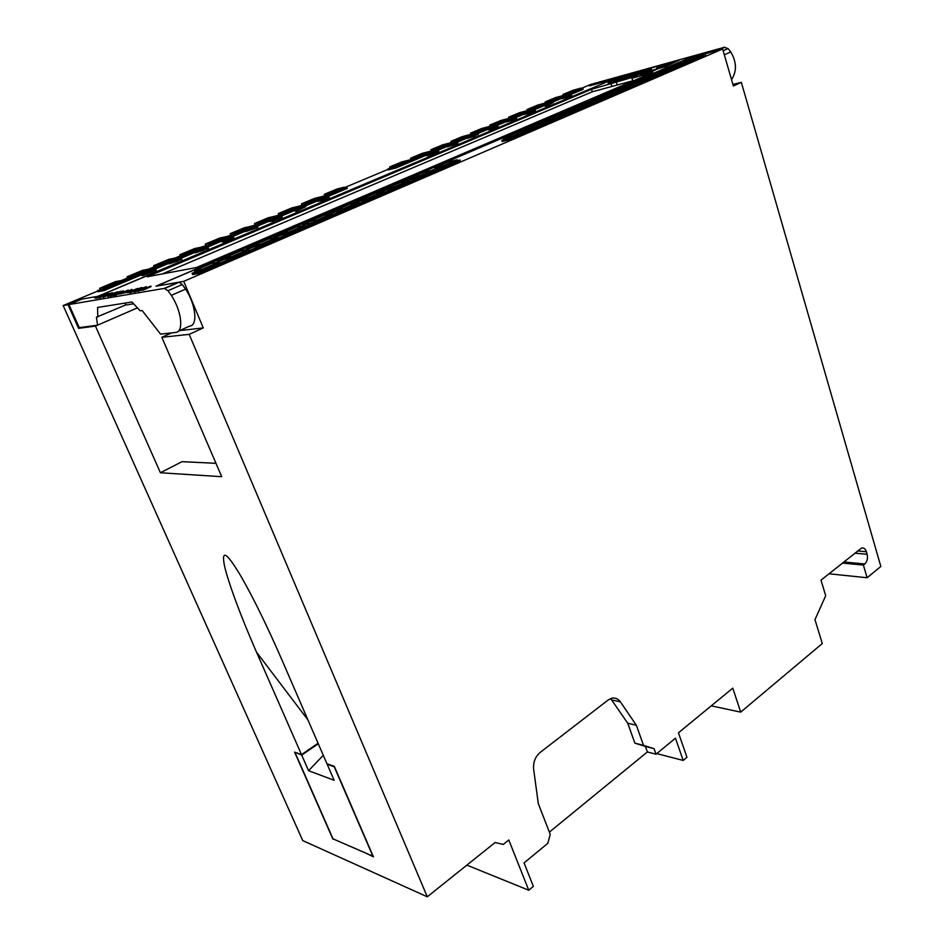 <?xml version="1.0" encoding="UTF-8"?>
<svg xmlns="http://www.w3.org/2000/svg" width="944" height="944" viewBox="0 0 944 944"><rect width="100%" height="100%" fill="white"/><g stroke="black" fill="none" stroke-linecap="round" stroke-linejoin="round"><path stroke-width="1.42" d="M458.524 139.37L450.937 141.34L462.3 136.597L469.923 134.591L458.524 139.37L458.878 140.373L449.745 142.992M450.937 141.34L451.291 142.343M469.923 134.591L470.265 135.594L458.878 140.373M333.267 838.956L365.611 853.034M365.54 852.998L373.435 856.833L334.329 766.386L326.954 763.743L281.371 658.664C266.928 625.589 253.511 598.201 241.109 576.513C226.973 552.759 221.368 548.889 224.294 564.901C227.764 581.244 240.779 616.279 256.532 652.186L301.49 754.598L294.611 752.132L332.949 839.204M97.728 291.059L63.165 305.549L68.027 304.723L81.137 299.224L98.07 296.274L612.078 79.733M97.539 325.184L95.462 326.081L160.409 472.755L182.039 461.663L215.964 463.315M160.409 472.755L221.71 476.708L161.837 337.303L171.56 332.902M125.34 303.048L125.34 305.113L96.406 317.184L97.574 325.173L79.261 327.639L68.959 304.558L82.081 299.059L98.589 296.18L612.727 79.461L590.732 85.55L598.614 82.246L724.319 47.306L716.248 50.787L703.492 54.315L722.644 49.005L183.726 281.347L156.456 286.091L688.07 58.587L692.648 57.324L687.492 58.835M581.02 88.5L590.708 84.441L597.34 82.6L589.469 85.904L612.042 79.65M388.137 169.342L344.525 187.62M179.631 330.612L203.267 327.922L183.726 281.347M203.267 327.922L189.189 334.353L427.29 896.8L495.116 842.52L503.258 844.432L508.792 839.983L528.77 890.239L533.36 886.381L524.062 862.899L547.815 843.334L550.234 834.402L538.292 803.533L533.643 769.289C533.065 762.327 535.224 756.722 540.11 752.474L608.066 700.082L611.488 698.324C615.075 697.463 618.049 698.643 620.397 701.864L636.374 725.287L643.525 745.347L654.074 748.675L656.033 754.197L675.456 738.196L683.208 760.439L686.961 757.289L678.453 732.804L732.78 688.152L740.71 712.118L822.295 643.537L814.979 619.677L825.705 595.711L820.997 580.159L861.577 548.039C863.784 547.544 865.377 548.771 866.38 551.721L867.123 554.27C867.984 558.305 867.217 561.55 864.798 563.981L863.406 565.102L867.099 577.752L880.835 566.471L741.335 82.352L732.922 84.453M722.644 49.005L733.37 85.998L741.335 82.352M610.685 698.595L627.736 723.21L634.887 743.14L645.413 746.456L647.372 751.955L656.033 754.197M647.372 751.955L549.361 832.136M683.208 760.439L656.764 753.595M466.879 865.117L528.77 890.239M842.367 563.084L863.406 565.102M828.985 573.775L867.099 577.752M161.837 337.303L189.189 334.353M68.027 304.723L78.576 328.335L95.462 326.081M63.165 305.549L302.764 840.608L427.29 896.8M711.245 705.852L740.71 712.118M627.736 723.21L636.374 725.287M634.887 743.14L643.525 745.347M645.413 746.456L654.074 748.675M80.618 327.45L78.576 328.335M318.069 743.27L301.49 754.598M280.864 233.723L281.359 234.973L289.572 233.274L305.49 226.43L305.006 225.168L296.711 226.926L280.864 233.723L289.076 232.012L289.572 233.274M289.076 232.012L305.006 225.168M503.53 138.331L503.919 139.476L513.064 137.187L525.773 131.723L525.383 130.579L516.203 132.903L503.53 138.331L512.675 136.03L513.064 137.187M512.675 136.03L525.383 130.579M396.999 165.141L389.624 166.994L401.719 161.931L409.141 160.055L396.999 165.141L397.377 166.168L387.972 168.87L388.338 169.885L395.713 168.056L583.18 89.302L582.873 88.358L581.126 88.842M387.972 168.87L395.335 167.017L395.713 168.056M395.335 167.017L582.873 88.358M570.79 92.347L562.907 94.518L572.984 90.294L580.89 88.111L570.79 92.347L571.096 93.291L562.954 95.568M552.995 99.793L545.16 101.94L555.438 97.645L563.297 95.474L552.995 99.793L553.314 100.76L545.018 103.085M534.859 107.392L527.059 109.516L537.537 105.126L545.361 102.99L534.859 107.392L535.177 108.359L526.728 110.743M516.344 115.144L508.592 117.233L519.294 112.761L527.071 110.66L516.344 115.144L516.675 116.124L508.061 118.566M497.464 123.05L489.771 125.104L500.674 120.549L508.403 118.472L497.464 123.05L497.795 124.042L489.016 126.543M478.195 131.122L470.549 133.139L481.688 128.49L489.358 126.449L478.195 131.122L478.537 132.125L469.581 134.685M438.441 147.771L430.924 149.718L442.524 144.869L450.076 142.898L438.441 147.771L438.807 148.786L429.496 151.477M417.944 156.362L410.487 158.262L422.334 153.306L429.827 151.382L417.944 156.362L418.31 157.388L408.811 160.138M386.025 188.67L386.474 189.874L395.17 187.868L409.531 181.696L409.094 180.493L400.327 182.546L386.025 188.67L394.734 186.652L395.17 187.868M394.734 186.652L409.094 180.493M470.549 133.139L470.891 134.131M489.358 126.449L489.7 127.44L478.537 132.125M331.403 192.611L324.276 194.322L337.173 188.93L344.359 187.183L331.403 192.611L331.804 193.673L321.491 196.706M324.276 194.322L324.677 195.373M344.359 187.183L344.749 188.245L331.804 193.673M525.395 128.962L525.773 130.095L534.977 127.759L547.39 122.425L547.013 121.292L537.773 123.664L525.395 128.962L534.599 126.626L534.977 127.759M534.599 126.626L547.013 121.292M186.275 253.405L179.797 254.75L194.57 248.579L201.119 247.186L186.275 253.405L186.735 254.526L180.257 255.859L174.97 258.078M179.797 254.75L180.257 255.859M201.119 247.186L201.568 248.296L186.735 254.526M646.546 77.066L646.876 78.14L656.375 75.567L667.219 70.906L666.889 69.832L657.366 72.428L646.546 77.066L656.056 74.493L656.375 75.567M656.056 74.493L666.889 69.832M434.759 167.796L435.172 168.976L444.069 166.852L457.734 160.976L457.321 159.796L448.365 161.967L434.759 167.796L443.656 165.66L444.069 166.852M443.656 165.66L457.321 159.796M194.417 270.751L202.146 269.323L219.421 261.901L211.586 263.4L194.417 270.751L194.948 272.049L192.069 273.288L192.6 274.586L200.329 273.182L460.412 161.188L459.988 160.008L457.592 160.586M192.069 273.288L199.786 271.884L200.329 273.182M199.786 271.884L459.988 160.008M435.172 168.976L431.809 170.416M410.687 178.097L419.49 176.032L433.508 170.014L424.647 172.127L410.687 178.097L411.124 179.289L407.419 180.882M386.474 189.874L382.403 191.62M360.738 199.503L369.328 197.556L384.066 191.231L375.405 193.213L360.738 199.503L361.198 200.718L356.749 202.618M334.801 210.618L343.274 208.742L358.39 202.252L349.846 204.164L334.801 210.618L335.262 211.845L330.435 213.91M308.181 222.017L316.535 220.223L332.04 213.568L323.627 215.397L308.181 222.017L308.664 223.256L303.413 225.51M281.359 234.973L275.683 237.404M252.815 245.735L260.886 244.107L277.241 237.086L269.087 238.761L252.815 245.735L253.322 246.998L247.186 249.629M224.011 258.078L231.917 256.544L248.72 249.334L240.72 250.915L224.011 258.078L224.53 259.352L217.922 262.196M683.491 61.242L683.798 62.292L693.368 59.661L703.752 55.2L703.433 54.15L693.852 56.805L683.491 61.242L693.061 58.599L693.368 59.661M693.061 58.599L703.433 54.15M105.704 287.153L99.663 288.274L115.522 281.631L121.658 280.474L105.704 287.153L106.212 288.298L97.503 290.528L103.533 289.43L104.041 290.575L347.286 188.399L346.896 187.337L344.619 187.891M99.663 288.274L100.158 289.407M121.658 280.474L122.154 281.619L106.212 288.298M489.771 125.104L490.101 126.083M508.403 118.472L508.733 119.451L497.795 124.042M665.213 69.077L665.532 70.127L675.078 67.531L685.674 62.965L685.368 61.903L675.81 64.534L665.213 69.077L674.759 66.458L675.078 67.531M674.759 66.458L685.368 61.903M335.262 211.845L343.746 209.981L358.85 203.491L358.39 202.252M343.274 208.742L343.746 209.981M560.358 114.071L565.326 111.486L567.615 110.885L567.981 111.994L577.303 109.563L589.15 104.477L588.796 103.356L579.439 105.811L567.615 110.885L576.937 108.442L577.303 109.563M576.937 108.442L588.796 103.356M627.465 85.243L627.807 86.329L637.271 83.78L648.351 79.025L648.009 77.939L638.522 80.511L627.465 85.243L636.929 82.694L637.271 83.78M636.929 82.694L648.009 77.939M160.055 264.391L153.719 265.665L168.834 259.34L175.254 258.019L160.055 264.391L160.539 265.512L154.191 266.774L148.503 269.17M153.719 265.665L154.191 266.774M175.254 258.019L175.726 259.14L160.539 265.512M411.124 179.289L419.927 177.224L433.933 171.206L433.508 170.014M419.49 176.032L419.927 177.224M703.681 54.953L510.928 138.107L511.318 139.264L502.184 141.529L501.795 140.385L503.919 139.476M510.928 138.107L501.795 140.385M523.625 131.015L525.773 130.095M545.243 121.741L556.382 118.555L568.512 113.351L568.146 112.218L558.848 114.637L546.753 119.817L556.016 117.434L556.382 118.555M566.365 112.678L567.981 111.994M587.003 103.828L597.741 100.772L609.328 95.792L608.974 94.695L599.582 97.185L588.018 102.141L597.387 99.663L597.741 100.772M607.181 95.167L617.73 92.182L629.058 87.32L628.716 86.223L619.264 88.76L607.96 93.598L617.388 91.084L617.73 92.182M626.91 86.706L627.807 86.329M646.203 78.435L646.876 78.14M705.463 54.469L705.77 55.519L511.318 139.264M261.323 221.97L254.491 223.516L268.273 217.745L275.164 216.164L261.323 221.97L261.759 223.055L250.75 226.336M254.491 223.516L254.915 224.589M275.164 216.164L275.601 217.25L261.759 223.055M588.018 102.141L588.372 103.238M597.387 99.663L608.974 94.695M253.322 246.998L261.394 245.393L277.748 238.36L277.241 237.086M260.886 244.107L261.394 245.393M211.869 242.679L205.273 244.095L219.704 238.065L226.371 236.614L211.869 242.679L212.329 243.788L200.824 247.245M205.273 244.095L205.721 245.192M226.371 236.614L226.82 237.711L212.329 243.788M361.198 200.718L369.788 198.783L384.515 192.458L384.066 191.231M369.328 197.556L369.788 198.783M508.592 117.233L508.922 118.201M527.071 110.66L527.389 111.628L516.675 116.124M308.57 202.181L301.525 203.833L314.706 198.323L321.81 196.635L308.57 202.181L308.983 203.243L298.434 206.358M301.525 203.833L301.938 204.895M321.81 196.635L322.211 197.697L308.983 203.243M323.273 755.271L308.57 770.717L301.714 755.094L295.519 752.462M295.118 752.734L333.031 838.862L372.892 856.208L334.235 766.788L327.179 764.251L334.117 780.263L308.57 770.717M318.281 743.766L301.714 755.094M389.624 166.994L390.002 168.02M409.141 160.055L409.507 161.082L397.377 166.168M194.948 272.049L202.689 270.633L219.952 263.211L219.421 261.901M202.146 269.323L202.689 270.633M607.96 93.598L608.302 94.683M617.388 91.084L628.716 86.223M527.059 109.516L527.377 110.472M545.361 102.99L545.679 103.958L535.177 108.359M546.753 119.817L547.119 120.938M556.016 117.434L568.146 112.218M410.487 158.262L410.852 159.276M429.827 151.382L430.181 152.409L418.31 157.388M133.21 275.636L127.015 276.828L142.497 270.35L148.774 269.111L133.21 275.636L133.706 276.769L127.499 277.961L121.387 280.521M127.015 276.828L127.499 277.961M148.774 269.111L149.258 270.244L133.706 276.769M430.924 149.718L431.29 150.721M450.076 142.898L450.43 143.913L438.807 148.786M285.206 211.963L278.268 213.568L291.755 207.928L298.752 206.288L285.206 211.963L285.631 213.037L274.869 216.235M278.268 213.568L278.692 214.63M298.752 206.288L299.165 207.361L285.631 213.037M97.503 290.528L97.999 291.672L104.041 290.575M103.533 289.43L346.896 187.337M236.885 232.2L230.159 233.687L244.26 227.787L251.045 226.277L236.885 232.2L237.322 233.298L226.076 236.673M562.907 94.518L563.214 95.462M580.89 88.111L581.197 89.055L571.096 93.291M224.53 259.352L232.448 257.842L249.24 250.62L248.72 249.334M231.917 256.544L232.448 257.842M545.16 101.94L545.467 102.896M563.297 95.474L563.615 96.43L553.314 100.76M302.682 224.66L302.174 224.106L305.49 223.398L302.67 224.601L302.906 225.215L317.019 221.474L332.524 214.807L332.04 213.568M316.535 220.223L317.019 221.474M230.159 233.687L230.607 234.773M251.045 226.277L251.482 227.362L237.322 233.298M604.03 95.32L598.944 97.456M603.004 95.674L603.959 95.108M605.588 95.545L608.266 94.565M601.965 96.559L608.101 94.034M607.983 93.668L602.921 95.379M179.183 259.954L181.685 258.963C182.015 258.137 170.534 262.633 168.905 263.742L181.862 259.399M177.696 260.78L179.301 260.225M168.964 263.883L177.826 261.087M174.262 261.594L170.404 263.223L174.262 261.594M405.861 181.248L411.112 179.266M407.973 179.679L409.873 178.923M413.472 176.906L402.734 181.248L410.9 178.676M410.841 178.51L404.197 180.752L412.28 177.425M294.953 211.031L296.003 211.373L305.691 206.665L294.953 211.031L305.691 206.665M276.403 235.764L281.052 234.183M273.807 236.602L281.288 234.796M282.162 233.156L284.758 232.047M286.008 231.516L280.958 233.675M280.97 233.97L276.262 235.41M277.465 235.422L277.229 234.82M495.836 126.697L489.37 129.045L495.836 126.697M494.101 128.148L498.102 126.461L496.839 126.248L487.67 129.623L488.874 129.859M487.67 129.623L490.856 128.785L488.803 129.658L489.901 129.918L497.936 125.965M493.264 128.703L493.983 127.829M491.954 129.045L493.087 128.207M489.901 129.918L491.789 128.549M488.803 129.658L489.724 129.411M587.734 102.459L580.737 104.996L587.734 102.459M586.248 103.899L588.301 103.014M578.991 106.011L580.643 105.504M588.053 102.247L578.873 105.634M586.295 104.017L584.619 103.97L588.124 102.471M585.315 104.265L586.153 103.569M583.793 104.678L585.221 103.97M581.728 105.221L583.699 104.371M197.414 251.753L208.235 247.8L204.824 248.508L197.544 252.06M203.692 249.794L208.471 248.355L208.235 247.8M195.042 252.874L203.821 250.113M386.049 188.717L379.051 191.715L380.267 192.08L386.332 189.484M380.267 192.08L380.054 191.49L386.108 188.894M379.051 191.715L380.054 191.49M384.987 189.166L387.193 188.163M388.574 187.573L384.892 188.894M317.75 201.343L322.093 200.624L329.185 197.438M321.892 200.093L329.031 197.013L324.842 198.146L317.703 201.225L321.892 200.093M327.214 197.744L319.048 200.765L327.214 197.744M664.824 70.399L665.508 70.057M660.47 71.591L665.355 69.537M665.272 69.278L655.938 73.042M656.859 72.653L659.266 71.909M246.242 248.461L253.287 246.891M252.957 246.077L247.812 247.729L253.134 245.593M254.443 245.039L257.323 243.8M258.703 243.21L246.172 248.284L253.027 246.266M511.967 119.805L506.185 121.929L511.908 119.617M513.029 120.124L516.687 118.602M506.22 122.012L513.052 120.159M559.886 114.2L558.824 114.649M566.14 112.017L567.84 111.581M565.314 112.961L566.247 112.36M559.391 114.495L567.663 111.026M560.229 113.658L564.524 112.419L559.816 113.976M231.327 237.912L223.94 240.59L231.327 237.912M228.094 240.083L233.876 237.652L233.652 237.097L222.076 241.227L224.849 240.637L222.973 241.593L233.652 237.097M222.17 241.758L223.197 242.148L228.177 240.283L227.952 239.729M360.809 199.691L352.655 202.488L351.593 203.644L356.667 202.512L357.611 201.402L353.729 202.276L360.868 199.833M357.693 201.615L361.092 200.435M364.514 197.886L363.346 198.382M356.667 202.512L357.611 201.402M351.369 203.043L356.443 201.91M426.31 155.559L427.573 155.795L438.889 151.465L433.154 152.527L436.777 151.606L427.384 155.288L438.7 150.957M643.725 79.095L646.77 77.797M641.778 79.166L638.852 80.417M646.605 77.243L641.696 78.918M639.938 80.122L646.605 77.266M224.023 258.113L217.037 260.768L217.297 261.405L224.353 258.916M218.383 261.193L218.123 260.568L224.094 258.278M217.037 260.768L218.123 260.568M227.091 256.756L229.062 255.907M230.407 255.328L226.914 256.331M523.731 114.472L528.699 113.681L529.395 112.832L525.725 113.811L535.201 110.306L523.731 114.472L529.395 112.832M529.478 113.068L535.342 110.731M561.999 98.613L566.459 97.787L571.793 95.403M566.306 97.303L571.675 95.014L566.306 97.303M570.235 95.545L563.19 98.117L570.235 95.545M545.738 120.82L546.954 120.454M544.605 121.906L545.844 121.162M541.797 121.811L538.823 123.05L541.797 121.811M547.19 119.628L537.372 123.534L546.777 119.9M253.204 228.684L245.747 231.41L253.086 228.389M245.806 231.551L258.007 227.362M335.026 210.512L337.881 209.285M334.141 210.878L334.943 210.311M327.32 213.698L335.214 211.704M334.837 210.713L327.249 213.509L334.978 211.102M339.073 208.777L333.999 210.524M456.082 143.512L457.156 143.795L458.064 142.756L447.303 146.709L458.064 142.756M454.996 144.208L456.2 143.83M447.326 146.804L455.102 144.491M451.527 145.057L448.636 146.261L451.527 145.057M625.353 87.119L627.76 86.187M622.308 87.934L618.167 89.031L627.595 85.644M627.5 85.361L618.521 89.078M141.482 275.259L142.627 275.66L156.256 270.421L156.008 269.842L150.898 271.129L153.931 270.539L142.391 275.082L156.008 269.842M544.7 106.035L545.809 106.271L553.314 102.554L544.7 106.035L553.314 102.554M520.71 131.759L525.69 129.871M516.958 132.715L525.501 129.304M515.719 133.116L516.911 132.573M525.466 129.175L515.648 132.892M522.764 130.201L525.407 129.021M526.103 128.667L522.598 129.729M268.851 221.569L273.312 221.167L274.22 220.153L270.963 220.872L282.032 216.742L268.851 221.569L274.22 220.153M274.303 220.365L282.209 217.179M308.263 222.206L304.228 223.398L308.853 221.734M310.836 220.872L302.174 224.106M308.381 222.513L307.685 222.666L308.322 222.383M308.051 223.516L308.428 222.642M306.694 223.799L306.458 223.185L307.815 222.902M303.862 225.014L303.626 224.401L306.458 223.185M302.67 224.601L303.626 224.401M469.05 137.6L478.455 134.166L469.121 137.8M474.797 135.806L478.455 134.166M467.197 138.414L474.903 136.125M634.651 80.287L592.289 91.78L162.203 273.972M68.959 304.558L164.339 288.392L167.961 290.717L171.277 295.33C181.755 311.06 183.997 332.264 175.56 332.453L160.574 334.141L142.155 310.517L140.184 310.8L131.924 301.997L97.598 307.449L97.775 316.983M687.468 58.752L155.996 286.174L179.159 282.232L182.275 284.533L185.59 289.135C195.998 304.723 198.051 325.881 189.532 326.128L178.286 331.226M196.458 267.518L147.24 276.781L591.522 89.291L637.082 76.027L631.914 78.234L652.859 72.499L196.458 267.518M125.34 305.113L133.635 303.815M724.319 47.306L728.072 48.592L730.786 51.944M724.319 54.776L730.798 51.955C736.721 62.257 736.957 71.461 731.506 79.556M137.435 307.874L97.574 325.173M592.325 91.769L591.522 89.291M611.936 86.447L611.134 83.922M617.293 84.995L616.279 81.739M632.716 80.806L631.914 78.234M662.641 66.174L674.936 61.832L662.723 66.446M667.255 64.204L669.272 64.027M651.336 68.853L644.127 71.555L651.395 69.03M631.56 74.328L624.432 76.995L631.607 74.505M614.426 79.508L626.226 75.343L614.509 79.768M618.993 77.573L620.845 77.432M628.161 74.788L620.137 78.187L628.256 75.107M645.012 70.529L631.973 74.906L640.02 71.508L643.006 70.682L640.256 72.157L650.263 68.664L645.118 70.847M638.474 73.018L638.781 72.263M638.876 72.546L640.964 71.779M658.747 66.741L667.479 63.885L659.384 67.343L656.635 68.098L658.747 66.741L658.275 67.649M658.829 67.012L661.284 66.151M608.396 81.868L665.284 66.717L679.326 60.156L622.415 75.957L608.396 81.868L613.128 81.09M665.131 66.21L679.326 60.156M612.939 82.246L608.042 83.237L617.931 79.768M619.276 79.39L621.128 78.883M619.724 79.815L625.447 77.691M625.046 78.104L619.984 79.957L623.311 79.579L623.795 78.812L621.364 79.473L633.058 75.591M636.244 74.718L638.333 74.139M641.542 73.254L645.318 72.216M644.929 72.641L639.82 74.493L643.253 74.104L643.737 73.325L641.236 74.021L650.723 70.729M652.611 70.21L653.508 69.962M654.711 69.632L656.906 69.018M658.558 68.57L665.284 66.717M651.112 70.647L646.546 72.334L651.112 70.647M652.658 70.387L646.062 72.464L645.354 72.759L646.215 73.066M645.354 72.759L647.572 72.145L646.121 72.771L646.911 73.101L652.575 70.116M649.283 72.228L649.767 71.449M648.375 72.476L649.13 71.72M646.911 73.101L648.221 71.968M646.121 72.771L646.758 72.594M140.16 290.351L143.618 290.009L151.04 286.563M143.346 289.371L150.828 286.079L143.346 289.371M148.928 286.882L141.317 289.773L148.928 286.882M127.452 292.262L129.564 291.082L127.216 291.72M108.501 294.245L102.459 296.805L103.238 297.313L107.616 295.46M109.74 294.563L112.714 293.313L112.454 292.711L108.418 294.068M103.238 297.313L102.979 296.711L112.454 292.711M121.481 293.572L127.428 292.215M131.487 290.41L132.16 289.867M124.561 292.616L131.948 289.383L124.561 292.616M130.071 290.186L122.626 293.018L130.071 290.186M113.87 295.26L110.33 296.097L110.059 295.484L120.95 291.2L110.059 295.484M115.038 293.513L111.699 294.929L115.203 293.903M119.864 291.661L116.159 293.041L119.947 291.838M617.954 80.275L612.833 81.916L616.692 80.936M613.624 82.234L619.252 79.296M612.833 81.916L613.47 81.75M109.917 294.953L108.371 294.764L107.474 295.153L108.241 295.661M109.008 295.342L109.728 294.528M107.474 295.153L108.831 294.917M101.645 295.484L94.837 298.021L101.527 295.212M94.884 298.151L97.645 298.033M134.638 290.327L140.29 288.121L134.638 290.327M133.552 291.33L135.334 290.481L133.198 291.495L134.473 291.838M140.998 288.699L142.131 288.156L141.234 287.637L133.34 290.823M129.729 292.097L130.001 292.723L133.234 291.602M130.638 292.616L130.366 291.991M134.095 292.015L133.824 291.389L141.871 287.531M133.198 291.495L133.824 291.389M626.486 78.529L623.842 78.895L631.123 76.287L623.842 78.895M626.379 78.199L628.031 78.01M127.239 292.581L129.906 292.498M130.343 291.613L137.765 288.357L130.343 291.613M135.877 289.171L128.384 292.015L135.877 289.171M117.339 294.186L117.988 293.903M113.693 294.858L113.964 295.472L116.419 295.059L117.245 293.973L115.345 294.304L123.31 290.787L113.693 294.858L117.245 293.973M116.419 295.059L116.147 294.434M117.764 294.209L121.54 293.714M120.832 293.265L128.195 290.032L120.832 293.265M126.319 290.835L118.897 293.655L126.319 290.835M113.752 293.336L107.687 295.897L107.946 296.51L110.153 295.708M108.477 296.416L108.218 295.802L117.729 291.779L113.669 293.147M610.272 82.529L615.311 80.57L610.272 82.529M616.302 80.452L608.042 83.237M97.48 297.655L100.394 297.797L101.173 296.758L99.144 297.112L108.749 293.442L97.48 297.655L101.173 296.758M101.315 297.065L104.324 296.015M100.394 297.797L100.135 297.195M139.181 289.537L144.869 287.318L139.181 289.537M138.095 290.551L139.889 289.69L137.753 290.717L138.025 291.342L140.219 290.481M146.674 287.247L145.801 286.834L134.249 291.318L134.52 291.944L137.789 290.811M135.169 291.838L134.898 291.212L137.883 290.044M134.249 291.318L134.898 291.212M138.662 291.236L138.39 290.599L146.45 286.716M137.753 290.717L138.39 290.599M643.832 73.656L645.46 73.077M648.139 71.685L644.882 72.476M643.253 74.104L643.737 73.325M639.82 74.493L643.1 73.597M627.961 77.762L635.229 74.895L627.961 77.762L633.979 76.334M633.731 75.402L629.247 77.302L633.837 75.744M620.786 79.237L619.677 79.65M616.656 80.854L620.102 80.311M624.019 78.482L620.751 79.107M650.794 71.484L657.815 68.664L650.05 71.685M650.947 71.992L658.534 68.475M628.173 77.101L624.999 77.951M623.311 79.579L623.795 78.812M619.984 79.957L623.158 79.084M641.448 73.88L633.884 76.039L641.542 73.243M633.896 76.098L638.109 74.741M638.144 74.847L640.292 74.128M857.541 550.954L866.38 551.721M854.768 553.172L867.123 554.27M843.759 561.975L864.798 563.981M611.783 699.929L620.397 701.864M256.532 652.186L307.956 719.965M178.64 282.232L164.339 288.392M182.275 284.533L167.961 290.717M185.59 289.135L171.301 295.354M723.139 50.728L728.072 48.592M111.817 295.838L111.557 295.236M179.159 282.232L164.858 288.392M717.346 50.48L724.945 47.2M151.099 286.705L150.828 286.079M132.219 289.997L131.948 289.383"/></g></svg>
